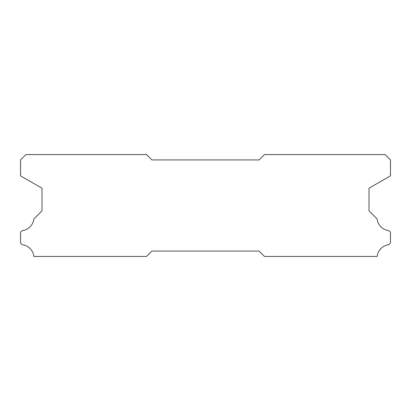 <?xml version="1.0" encoding="UTF-8"?>
<svg xmlns="http://www.w3.org/2000/svg" width="411" height="411" viewBox="0 0 411 411"><rect width="100%" height="100%" fill="white"/><g stroke="black" fill="none" stroke-linecap="round" stroke-linejoin="round"><path stroke-width="0.62" d="M146.532 154.572L25.908 154.572L20.55 159.93L20.55 175.857L41.994 188.233L41.994 210.858L33.846 219.012A13.296 13.296 0 0 1 22.245 230.612L20.55 232.302L20.55 243.024L22.23 244.72A13.296 13.296 0 0 1 33.856 256.428L146.532 256.428L151.89 251.07L259.11 251.07L264.468 256.428L377.144 256.428A13.296 13.296 0 0 1 388.77 244.72L390.45 243.024L390.45 232.302L388.755 230.612A13.296 13.296 0 0 1 377.154 219.012L369.006 210.858L369.006 188.233L390.45 175.857L390.45 159.93L385.092 154.572L264.468 154.572L259.11 159.93L151.89 159.93L146.532 154.572"/></g></svg>
